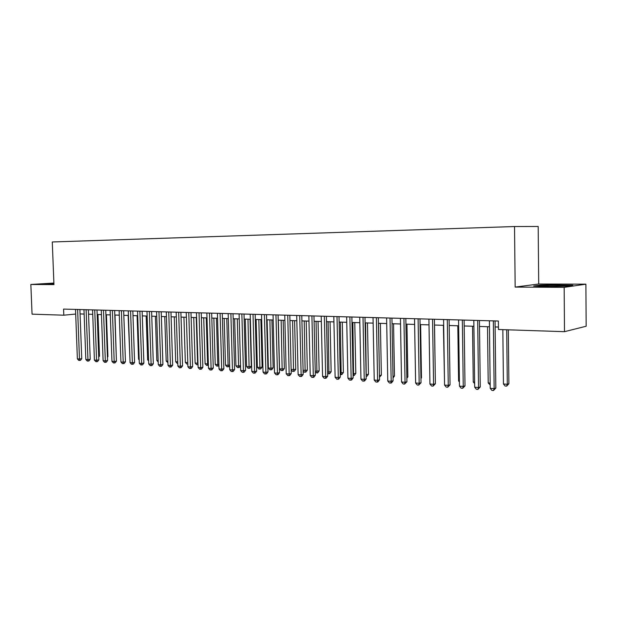 <?xml version="1.0" encoding="UTF-8"?>
<svg xmlns="http://www.w3.org/2000/svg" width="617" height="617" viewBox="0 0 617 617"><rect width="100%" height="100%" fill="white"/><g stroke="black" fill="none" stroke-linecap="round" stroke-linejoin="round"><path stroke-width="0.93" d="M538.703 284.013L515.156 287.09L564.169 287.352L585.903 284.175L538.703 284.013L538.194 226.478L514.532 226.532L52.283 241.972L53.949 284.599L30.85 284.476L32.053 314.153L63.806 315.194L75.683 314.045M585.903 284.175L586.15 326.239L564.493 331.676L564.169 287.352M564.493 331.676L498.474 329.501L498.374 321.017L63.574 309.094L63.806 315.194M53.887 283.056L30.85 284.476M515.156 287.09L514.532 226.532M80.071 313.945L84.136 314.068M88.555 314.207L92.727 314.338M97.177 314.477L101.443 314.616M105.923 314.755L110.304 314.894M114.808 315.032L119.297 315.171M123.824 315.318L128.429 315.457M132.987 315.603L137.707 315.75M142.296 315.896L147.131 316.043M151.751 316.189L156.71 316.344M161.361 316.49L166.436 316.652M171.125 316.799L176.331 316.961M181.043 317.107L186.38 317.277L187.784 362.549M191.131 317.423L196.607 317.593M201.381 317.747L206.996 317.917M211.808 318.071L217.562 318.249M222.405 318.403L228.305 318.588M233.18 318.742L239.234 318.927M244.147 319.082L250.355 319.274M255.299 319.436L261.67 319.629M266.652 319.791L273.184 319.992M278.198 320.154L284.9 320.362M289.951 320.516L296.823 320.732M301.914 320.894L308.97 321.118M314.092 321.272L321.334 321.503M326.493 321.665L333.928 321.897M339.119 322.059L346.754 322.298M351.983 322.46L359.819 322.706M365.094 322.876L373.138 323.123M378.445 323.293L386.705 323.547M392.057 323.717L400.533 323.979M405.924 324.149L414.639 324.426M420.069 324.596L429.016 324.874M434.484 325.043L443.677 325.336M449.191 325.506L458.639 325.799M464.192 325.977L473.902 326.277M479.502 326.455L489.474 326.771M495.119 326.948L498.443 327.049M559.912 284.699L540.654 285.093L533.674 286.026L546.315 286.581L566.236 286.18L572.846 285.224L559.912 285.069M53.895 283.226L45.434 283.751L53.926 283.974M540.662 285.501L540.654 285.093M493.345 320.879L494.14 388.625L490.207 388.348L489.404 320.771M495.05 320.933L495.821 388.07L494.14 388.625L493.492 390.522L491.919 390.414L490.207 388.348M495.821 388.07L493.492 390.522M502.84 329.648L503.441 384.013L507.305 384.275L508.894 383.751L508.315 329.825M508.894 383.751L506.642 386.126L507.305 384.275L506.711 329.771M506.642 386.126L505.107 386.026L503.441 384.013M560.799 286.288C564.347 286.087 565.55 285.887 564.401 285.686L557.151 285.424C548.374 285.363 538.641 285.933 542.428 286.296L549.161 286.527M535.972 286.126L541.04 285.447L559.704 285.062L570.794 285.517M46.691 283.928L53.903 283.481M53.91 283.627L50.81 284.044M477.689 320.454L478.537 387.515L474.689 387.237L473.825 320.346M479.424 320.501L480.257 386.967L478.537 387.515L477.928 389.396L476.386 389.281L474.689 387.237M480.257 386.967L477.928 389.396M462.341 320.03L463.251 386.419L459.472 386.157L458.554 319.93M464.115 320.084L465.002 385.887L463.251 386.419L462.673 388.286L461.161 388.178L459.472 386.157M465.002 385.887L462.673 388.286M447.302 319.621L448.266 385.355L444.564 385.093L443.592 319.521M449.107 319.668L450.048 384.823L448.266 385.355L447.718 387.198L446.238 387.09L444.564 385.093M450.048 384.823L447.718 387.198M432.563 319.213L433.574 384.306L429.941 384.044L428.923 319.112M434.399 319.267L435.386 383.782L433.574 384.306L433.057 386.134L431.607 386.026L429.941 384.044M435.386 383.782L433.057 386.134M487.523 326.709L488.201 382.98L490.145 383.111M490.168 384.993L488.201 382.98M472.529 326.239L473.254 381.962L474.62 382.054M474.643 383.627L473.254 381.962M457.822 325.776L458.593 380.967L459.403 381.021M459.418 381.954L458.593 380.967M443.407 325.329L444.487 380.003M418.11 318.819L419.167 383.273L415.611 383.018L414.539 318.719M419.976 318.873L421.01 382.764L419.167 383.273L418.688 385.093L417.262 384.985L415.611 383.018M421.01 382.764L418.688 385.093M435.309 378.792L434.538 325.051M403.934 318.434L405.037 382.27L401.551 382.016L400.433 318.333M405.832 318.48L406.911 381.761L405.037 382.27L404.59 384.067L403.194 383.967L401.551 382.016M406.911 381.761L404.59 384.067M420.933 377.99L421.48 377.843L420.617 324.611M421.48 377.843L420.941 378.56M390.037 318.048L391.178 381.275L387.761 381.036L386.604 317.956M391.949 318.102L393.083 380.782L391.178 381.275L390.762 383.064L389.396 382.964L387.761 381.036M393.083 380.782L391.525 382.864L390.762 383.064M406.834 377.188L407.86 376.918L406.958 324.187M407.86 376.918L406.85 378.26M376.401 317.678L377.589 380.311L374.226 380.064L373.03 317.585M378.337 317.732L379.509 379.817L377.589 380.311L377.195 382.077L375.853 381.977L374.226 380.064M379.509 379.817L377.966 381.877L377.195 382.077M393.006 376.393L394.487 376.015L393.553 323.763M394.487 376.015L393.029 377.959M363.02 317.308L364.246 379.355L360.953 379.123L359.711 317.215M364.986 317.362L366.197 378.877L364.246 379.355L363.883 381.105L362.565 381.013L360.953 379.123M366.197 378.877L364.662 380.913L363.883 381.105M349.885 316.945L351.15 378.422L347.919 378.19L346.638 316.86M351.875 316.999L353.125 377.943L351.15 378.422L350.818 380.157L349.523 380.064L347.919 378.19M353.125 377.943L351.605 379.964L350.818 380.157M336.998 316.598L338.301 377.504L335.124 377.272L333.812 316.506M339.011 316.652L340.291 377.033L338.301 377.504L337.985 379.224L336.72 379.131L335.124 377.272M340.291 377.033L338.787 379.039L337.985 379.224M324.341 316.251L325.683 376.601L322.568 376.378L321.218 316.159M326.378 316.305L327.696 376.139L325.683 376.601L325.398 378.314L324.149 378.221L322.568 376.378M327.696 376.139L326.2 378.128L325.398 378.314M311.917 315.904L313.297 375.714L310.235 375.498L308.847 315.819M313.968 315.966L315.326 375.267L313.297 375.714L313.027 377.411L311.809 377.326L310.235 375.498M315.326 375.267L313.845 377.234L313.027 377.411M299.715 315.572L301.127 374.851L298.119 374.635L296.7 315.488M301.79 315.626L303.178 374.403L301.127 374.851L300.888 376.532L299.685 376.447L298.119 374.635M303.178 374.403L301.705 376.347L300.888 376.532M287.73 315.241L289.172 373.995L286.219 373.786L284.769 315.164M289.82 315.302L291.239 373.555L289.172 373.995L288.957 375.66L287.777 375.576L286.219 373.786M291.239 373.555L289.782 375.483L288.957 375.66M275.961 314.925L277.434 373.154L274.526 372.953L273.053 314.84M278.066 314.978L279.516 372.722L277.434 373.154L277.234 374.812L276.077 374.727L274.526 372.953M279.516 372.722L278.066 374.635L277.234 374.812M264.392 314.601L265.896 372.336L263.043 372.128L261.539 314.523M266.513 314.662L267.994 371.904L265.896 372.336L265.719 373.979L264.577 373.894L263.043 372.128M267.994 371.904L266.559 373.802L265.719 373.979M253.032 314.292L254.559 371.527L251.751 371.326L250.217 314.215M255.168 314.354L256.672 371.102L254.559 371.527L254.397 373.154L253.278 373.069L251.751 371.326M256.672 371.102L255.245 372.984L254.397 373.154M241.864 313.984L243.414 370.724L240.661 370.532L239.095 313.906M244.008 314.045L245.543 370.316L243.414 370.724L243.275 372.344L242.172 372.267L240.661 370.532M245.543 370.316L244.131 372.174L243.275 372.344M230.881 313.683L232.462 369.945L229.755 369.753L228.167 313.613M233.041 313.745L234.599 369.537L232.462 369.945L232.339 371.55L231.259 371.473L229.755 369.753M234.599 369.537L233.195 371.388L232.339 371.55M379.432 375.583L381.36 375.128L380.388 323.354M379.44 375.884L378.522 323.293M381.36 375.128L379.463 377.218M366.112 374.673L368.465 374.257L367.462 322.946M368.465 374.257L366.984 376.231L366.236 376.409L365.572 322.884M353.04 373.786L355.808 373.401L354.775 322.552M355.808 373.401L354.335 375.36L353.58 375.537L352.862 322.49M353.58 375.537L353.078 375.498M340.206 372.915L343.376 372.56L342.304 322.159M343.376 372.56L341.911 374.496L341.147 374.673L340.376 322.097M341.147 374.673L340.245 374.612M327.604 372.059L331.152 371.735L330.064 321.773M331.152 371.735L329.709 373.655L328.93 373.833L328.105 321.712M328.93 373.833L327.642 373.655M315.233 371.218L319.151 370.925L318.033 321.395M319.151 370.925L317.716 372.83L316.93 373L316.058 321.334M316.93 373L315.264 372.352M303.086 370.393L307.351 370.131L306.209 321.025M307.351 370.131L305.932 372.012L305.137 372.182L304.22 320.963M305.137 372.182L303.973 372.105L303.101 371.087M291.147 369.583L295.759 369.344L294.587 320.663M295.759 369.344L294.348 371.21L293.553 371.38L292.581 320.601M293.553 371.38L292.404 371.303L291.155 369.853M278.313 320.154L279.532 368.789L282.355 368.981L284.36 368.573L283.164 320.308M284.36 368.573L282.956 370.431L282.154 370.593L281.144 320.246M282.154 370.593L281.028 370.516L279.532 368.789M267.115 319.807L268.364 368.033L271.141 368.218L273.154 367.817L271.935 319.953M273.154 367.817L271.765 369.652L270.956 369.814L269.899 319.891M270.956 369.814L269.845 369.737L268.364 368.033M256.109 319.459L257.374 367.285L260.104 367.47L262.14 367.069L260.898 319.606M262.14 367.069L260.76 368.897L259.942 369.059L258.839 319.544M259.942 369.059L258.855 368.981L257.374 367.285M245.281 319.12L246.569 366.552L249.253 366.729L251.304 366.344L250.039 319.267M251.304 366.344L249.931 368.148L249.114 368.303L247.972 319.205M249.114 368.303L248.042 368.233L246.569 366.552M220.084 313.39L221.688 369.174L219.027 368.989L217.415 313.313M222.259 313.451L223.848 368.773L221.688 369.174L221.588 370.771L220.524 370.694L219.027 368.989M223.848 368.773L222.452 370.609L221.588 370.771M209.472 313.097L211.099 368.418L208.484 368.233L206.849 313.027M211.662 313.158L213.266 368.025L211.099 368.418L211.014 369.999L209.973 369.922L208.484 368.233M213.266 368.025L211.886 369.838L211.014 369.999M199.036 312.811L200.687 367.678L198.111 367.493L196.453 312.742M201.235 312.873L202.862 367.285L200.687 367.678L200.618 369.244L199.592 369.174L198.111 367.493M202.862 367.285L201.489 369.089L200.618 369.244M188.771 312.534L190.445 366.945L187.907 366.768L186.234 312.464M190.985 312.588L192.635 366.56L190.445 366.945L190.391 368.503L189.38 368.426L187.907 366.768M192.635 366.56L191.27 368.349L190.391 368.503M234.637 318.788L235.949 365.827L238.586 366.004L237.283 318.866M240.53 365.773L239.28 367.416L238.463 367.57L237.406 367.493L235.949 365.827M238.463 367.57L238.586 366.004L240.522 365.642M224.164 318.457L225.49 365.117L228.089 365.295L226.763 318.542M229.632 365.603L228.807 366.691L226.94 366.768L225.49 365.117M227.982 366.845L228.089 365.295L229.617 365.009M213.86 318.133L215.21 364.416L217.762 364.593L216.42 318.218M218.927 365.426L218.503 365.974L216.652 366.058L215.21 364.416M217.67 366.128L217.762 364.593L218.896 364.385M203.726 317.817L205.091 363.729L207.605 363.899L206.24 317.894M208.392 365.241L206.525 365.357L205.091 363.729M207.528 365.426L207.605 363.899L208.353 363.768M178.675 312.256L180.372 366.228L177.873 366.051L176.177 312.187M180.897 312.318L182.563 365.842L180.372 366.228L180.334 367.771L179.339 367.701L177.873 366.051M182.563 365.842L181.213 367.616L180.334 367.771M193.746 317.508L195.134 363.051L197.61 363.22L196.229 317.585M198.026 364.655L196.561 364.67L195.134 363.051M197.548 364.74L197.98 363.158M168.742 311.978L170.454 365.519L168.001 365.341L166.289 311.917M170.971 312.04L172.66 365.141L170.454 365.519L170.439 367.053L169.459 366.984L168.001 365.341M172.66 365.141L171.318 366.899L170.439 367.053M183.928 317.2L185.331 362.387L187.769 362.549L187.722 364.053L186.75 363.991L185.331 362.387M158.97 311.716L160.705 364.824L158.291 364.647L156.556 311.647M161.207 311.778L162.919 364.446L160.705 364.824L160.698 366.344L159.734 366.274L158.291 364.647M162.919 364.446L161.585 366.197L160.698 366.344M174.264 316.891L175.683 361.732L177.742 361.87M177.789 363.367L177.094 363.32L175.683 361.732M149.353 311.446L151.103 364.138L148.728 363.968L146.977 311.384M151.597 311.508L153.325 363.768L151.103 364.138L151.111 365.65L150.162 365.58L148.728 363.968M153.325 363.768L151.998 365.503L151.111 365.65M164.754 316.598L166.189 361.084L167.87 361.2M167.917 362.688L166.189 361.084M139.889 311.192L141.655 363.459L139.319 363.297L137.545 311.122M142.141 311.253L143.884 363.097L141.655 363.459L141.679 364.963L140.745 364.894L139.319 363.297M143.884 363.097L142.573 364.817L141.679 364.963M155.391 316.305L156.834 360.451L158.153 360.536M158.199 361.986L156.834 360.451M130.573 310.937L132.354 362.796L130.056 362.634L128.267 310.868M132.832 310.999L134.591 362.441L132.354 362.796L132.393 364.292L131.475 364.223L130.056 362.634M134.591 362.441L133.287 364.146L132.393 364.292M146.167 316.012L147.633 359.819L148.589 359.888M148.628 360.945L147.633 359.819M121.402 310.683L123.199 362.148L120.932 361.986L119.135 310.621M123.67 310.744L125.444 361.793L123.199 362.148L123.253 363.621L122.343 363.56L120.932 361.986M125.444 361.793L124.148 363.482L123.253 363.621M137.09 315.727L138.563 359.202L139.18 359.248M139.203 359.927L138.563 359.202M112.379 310.436L114.184 361.5L111.955 361.346L110.142 310.374M114.646 310.498L116.436 361.153L114.184 361.5L114.253 362.973L113.358 362.904L111.955 361.346M116.436 361.153L115.148 362.827L114.253 362.973M128.143 315.449L129.917 358.616M103.486 310.189L105.314 360.868L103.116 360.714L101.281 310.127M105.762 310.251L107.566 360.521L105.314 360.868L105.384 362.326L104.504 362.264L103.116 360.714M107.566 360.521L106.286 362.187L105.384 362.326M94.733 309.95L96.568 360.243L94.409 360.089L92.565 309.888M97.008 310.012L98.828 359.904L96.568 360.243L96.661 361.693L95.789 361.631L94.409 360.089M98.828 359.904L97.563 361.554L96.661 361.693M116.297 357.258L115.001 315.04M86.11 309.711L87.961 359.626L85.832 359.48L83.974 309.657M88.393 309.78L90.221 359.295L87.961 359.626L88.061 361.068L87.205 361.007L85.832 359.48M90.221 359.295L88.964 360.93L88.061 361.068M107.427 356.726L107.929 356.649L106.425 314.77M107.929 356.649L107.451 357.274M77.619 309.479L79.477 359.025L77.38 358.87L75.513 309.425M79.901 309.541L81.745 358.693L79.477 359.025L79.593 360.451L78.752 360.39L77.38 358.87M81.745 358.693L80.495 360.32L79.593 360.451M98.697 356.194L99.491 356.078L97.972 314.508M99.491 356.078L98.728 357.073M563.761 286.072L564.401 285.686"/></g></svg>
